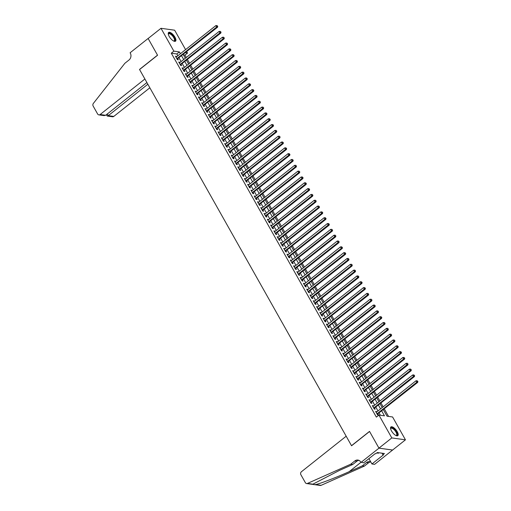 <?xml version="1.0" encoding="UTF-8"?>
<svg xmlns="http://www.w3.org/2000/svg" width="511" height="511" viewBox="0 0 511 511"><rect width="100%" height="100%" fill="white"/><g stroke="black" fill="none" stroke-linecap="round" stroke-linejoin="round"><path stroke-width="0.77" d="M391.49 430.907A5.564 2.165 -128.4 0 1 390.909 426.953A5.564 2.165 -128.4 0 1 397.245 431.706A5.564 2.165 -128.4 0 1 397.826 435.666A5.564 2.165 -128.4 0 1 391.49 430.907M169.205 36.415A5.564 2.165 -128.4 0 1 168.624 32.461A5.564 2.165 -128.4 0 1 174.96 37.214A5.564 2.165 -128.4 0 1 175.541 41.174A5.564 2.165 -128.4 0 1 169.205 36.415M360.964 462.449L378.964 448.16L369.562 431.482L351.562 445.771L346.183 436.222L301.433 471.736A2.14 1.827 -82.1 0 0 300.877 474.706L305.354 482.659A2.14 1.827 -82.1 0 0 307.481 483.419L350.77 464.18L354.883 460.916A4.989 4.254 97.9 0 1 357.866 460.047A4.989 4.254 97.9 0 1 360.779 462.129L363.634 462.825L375.157 453.679L375.751 453.762L377.29 452.535L384.413 453.525L382.867 454.752L383.461 454.835L371.938 463.975L374.614 464.352L392.601 450.031L378.945 448.134L369.517 431.393L351.511 445.681L139.56 69.534L157.567 55.245L148.133 38.504L160.991 28.297L174.641 30.194L185.582 49.612M186.739 51.662L187.518 53.048L185.372 52.754M186.291 57.481L184.95 55.092L187.518 53.048M388.539 416.408L384.304 408.896M383.148 406.845L381.027 403.07M379.871 401.02L377.744 397.245M376.588 395.195L374.461 391.426M373.311 389.376L371.184 385.601M370.028 383.55L367.901 379.782M366.745 377.731L364.618 373.956M363.468 371.906L361.341 368.137M360.185 366.087L358.058 362.312M356.902 360.261L354.775 356.486M353.625 354.436L351.498 350.667M350.342 348.617L348.215 344.842M347.058 342.792L344.938 339.023M343.782 336.973L341.655 333.198M340.498 331.147L338.371 327.372M337.215 325.322L335.095 321.553M333.938 319.503L331.811 315.728M330.655 313.677L328.528 309.909M327.372 307.858L325.252 304.083M324.095 302.033L321.968 298.258M320.812 296.214L318.685 292.439M317.529 290.389L315.408 286.614M314.252 284.563L312.125 280.795M310.969 278.744L308.842 274.969M307.692 272.919L305.565 269.15M304.409 267.1L302.282 263.325M301.126 261.274L298.999 257.499M297.849 255.449L295.722 251.68M294.566 249.63L292.439 245.855M291.283 243.804L289.156 240.036M288.006 237.985L285.879 234.21M284.723 232.16L282.596 228.385M281.44 226.341L279.319 222.566M278.163 220.516L276.036 216.741M274.88 214.69L272.753 210.922M271.596 208.871L269.476 205.096M268.32 203.046L266.193 199.277M265.037 197.227L262.91 193.452M261.753 191.401L259.633 187.626M258.477 185.576L256.35 181.807M255.193 179.757L253.066 175.982M251.91 173.932L249.79 170.163M248.633 168.113L246.506 164.338M245.35 162.287L243.223 158.512M242.067 156.462L239.946 152.693M238.79 150.643L236.663 146.868M235.507 144.817L233.38 141.049M232.23 138.998L230.103 135.223M228.947 133.173L226.82 129.404M225.664 127.354L223.537 123.579M222.387 121.529L220.26 117.754M219.104 115.703L216.977 111.935M215.821 109.884L213.694 106.109M212.544 104.059L210.417 100.29M209.261 98.24L207.134 94.465M205.978 92.414L203.857 88.639M202.701 86.589L200.574 82.82M199.418 80.77L197.291 76.995M196.135 74.945L194.014 71.176M192.858 69.126L190.731 65.351M189.575 63.3L187.448 59.532M383.352 409.65L387.044 416.203L392.582 416.97L405.459 439.824L391.803 437.927L378.926 415.073L384.464 415.845L381.711 410.953M392.601 450.031L405.459 439.824M376.748 411.923L375.585 411.374L377.552 414.868L378.479 414.996L377.904 413.974M373.464 406.104L372.308 405.549L374.276 409.043L375.195 409.17L374.62 408.155M370.188 400.279L369.025 399.73L370.992 403.217L371.919 403.351L371.344 402.329M366.904 394.454L365.742 393.904L367.709 397.398L368.635 397.526L368.061 396.504M363.621 388.635L362.465 388.079L364.432 391.573L365.352 391.701L364.777 390.685M360.344 382.809L359.182 382.26L361.149 385.754L362.075 385.882L361.501 384.86M357.061 376.99L355.899 376.435L357.872 379.928L358.792 380.056L358.217 379.041M353.784 371.165L352.622 370.616L354.589 374.109L355.509 374.237L354.934 373.215M350.501 365.346L349.339 364.79L351.306 368.284L352.232 368.412L351.657 367.396M347.218 359.52L346.056 358.965L348.029 362.459L348.949 362.593L348.374 361.571M343.941 353.695L342.779 353.146L344.746 356.64L345.666 356.767L345.091 355.745M340.658 347.876L339.496 347.32L341.463 350.814L342.389 350.942L341.814 349.926M337.375 342.051L336.212 341.501L338.186 344.995L339.106 345.123L338.531 344.101M334.098 336.232L332.936 335.676L334.903 339.17L335.823 339.298L335.248 338.282M330.815 330.406L329.652 329.857L331.62 333.344L332.546 333.479L331.971 332.457M327.532 324.581L326.369 324.031L328.343 327.525L329.263 327.653L328.688 326.631M324.255 318.762L323.093 318.206L325.06 321.7L325.98 321.828L325.411 320.812M320.972 312.936L319.809 312.387L321.777 315.881L322.703 316.009L322.128 314.987M317.689 307.117L316.526 306.562L318.5 310.056L319.42 310.183L318.845 309.168M314.412 301.292L313.249 300.743L315.217 304.237L316.137 304.364L315.568 303.342M311.129 295.473L309.966 294.917L311.934 298.411L312.86 298.539L312.285 297.523M307.846 289.648L306.689 289.092L308.657 292.586L309.577 292.714L309.002 291.698M304.569 283.822L303.406 283.273L305.374 286.767L306.293 286.895L305.725 285.873M301.286 278.003L300.123 277.447L302.09 280.941L303.017 281.069L302.442 280.054M298.002 272.178L296.846 271.628L298.814 275.122L299.733 275.25L299.159 274.228M294.726 266.359L293.563 265.803L295.53 269.297L296.457 269.425L295.882 268.409M291.442 260.533L290.28 259.984L292.247 263.472L293.173 263.606L292.599 262.584M288.159 254.708L287.003 254.159L288.971 257.653L289.89 257.78L289.315 256.758M284.882 248.889L283.72 248.333L285.687 251.827L286.614 251.955L286.039 250.939M281.599 243.064L280.437 242.514L282.411 246.008L283.33 246.136L282.755 245.114M278.323 237.245L277.16 236.689L279.127 240.183L280.047 240.311L279.472 239.295M275.039 231.419L273.877 230.87L275.844 234.364L276.77 234.492L276.195 233.47M271.756 225.6L270.594 225.044L272.567 228.538L273.487 228.666L272.912 227.65M268.479 219.775L267.317 219.219L269.284 222.713L270.204 222.841L269.629 221.825M265.196 213.949L264.034 213.4L266.001 216.894L266.927 217.022L266.352 216M261.913 208.13L260.751 207.575L262.724 211.069L263.644 211.196L263.069 210.181M258.636 202.305L257.474 201.756L259.441 205.25L260.361 205.377L259.786 204.355M255.353 196.486L254.191 195.93L256.158 199.424L257.084 199.552L256.509 198.536M252.07 190.66L250.907 190.111L252.881 193.599L253.801 193.733L253.226 192.711M248.793 184.835L247.631 184.286L249.598 187.78L250.518 187.907L249.949 186.885M245.51 179.016L244.347 178.46L246.315 181.954L247.241 182.082L246.666 181.066M242.227 173.191L241.071 172.641L243.038 176.135L243.958 176.263L243.383 175.241M238.95 167.372L237.787 166.816L239.755 170.31L240.675 170.438L240.106 169.422M235.667 161.546L234.504 160.997L236.472 164.491L237.398 164.619L236.823 163.597M232.384 155.727L231.228 155.172L233.195 158.666L234.115 158.793L233.54 157.778M229.107 149.902L227.944 149.346L229.912 152.84L230.838 152.968L230.263 151.952M225.824 144.076L224.661 143.527L226.629 147.021L227.555 147.149L226.98 146.127M222.541 138.257L221.384 137.702L223.352 141.196L224.272 141.323L223.697 140.308M219.264 132.432L218.101 131.883L220.069 135.377L220.995 135.504L220.42 134.482M215.981 126.613L214.818 126.057L216.785 129.551L217.712 129.679L217.137 128.663M212.704 120.788L211.541 120.238L213.509 123.726L214.428 123.86L213.854 122.838M209.421 114.962L208.258 114.413L210.225 117.907L211.152 118.035L210.577 117.013M206.137 109.143L204.975 108.588L206.949 112.081L207.868 112.209L207.294 111.194M202.861 103.318L201.698 102.768L203.665 106.262L204.585 106.39L204.01 105.368M199.577 97.499L198.415 96.943L200.382 100.437L201.308 100.565L200.734 99.549M196.294 91.673L195.132 91.124L197.105 94.618L198.025 94.746L197.45 93.724M193.017 85.854L191.855 85.299L193.822 88.793L194.742 88.92L194.167 87.905M189.734 80.029L188.572 79.473L190.539 82.967L191.465 83.095L190.89 82.079M186.451 74.204L185.289 73.654L187.262 77.148L188.182 77.276L187.607 76.254M183.174 68.385L182.012 67.829L183.979 71.323L184.899 71.451L184.33 70.435M179.891 62.559L178.729 62.01L180.696 65.504L181.622 65.632L181.047 64.61M184.95 55.092L183.455 54.881M177.841 55.756L176.832 53.962L171.3 53.195L376.358 417.117L378.926 415.073M380.427 415.283L379.136 412.997M377.98 410.946L375.853 407.171M374.704 405.121L372.576 401.352M371.42 399.302L369.293 395.527M368.137 393.476L366.01 389.708M364.86 387.657L362.733 383.882M361.577 381.832L359.45 378.057M358.294 376.007L356.167 372.238M355.017 370.188L352.89 366.413M351.734 364.362L349.607 360.594M348.451 358.543L346.33 354.768M345.174 352.718L343.047 348.949M341.891 346.899L339.764 343.124M338.608 341.073L336.487 337.298M335.331 335.248L333.204 331.479M332.048 329.429L329.921 325.654M328.765 323.604L326.644 319.835M325.488 317.785L323.361 314.01M322.205 311.959L320.078 308.184M318.921 306.134L316.801 302.365M315.645 300.315L313.518 296.54M312.362 294.489L310.234 290.721M309.085 288.67L306.958 284.895M305.802 282.845L303.675 279.076M302.518 277.026L300.391 273.251M299.242 271.2L297.115 267.425M295.958 265.375L293.831 261.606M292.675 259.556L290.548 255.781M289.398 253.731L287.271 249.962M286.115 247.912L283.988 244.137M282.832 242.086L280.711 238.311M279.555 236.261L277.428 232.492M276.272 230.442L274.145 226.667M272.989 224.616L270.868 220.848M269.712 218.797L267.585 215.022M266.429 212.972L264.302 209.197M263.146 207.153L261.025 203.378M259.869 201.328L257.742 197.553M256.586 195.502L254.459 191.734M253.303 189.683L251.182 185.908M250.026 183.858L247.899 180.089M246.743 178.039L244.616 174.264M243.46 172.213L241.339 168.438M240.183 166.388L238.056 162.619M236.9 160.569L234.773 156.794M233.623 154.744L231.496 150.975M230.34 148.925L228.213 145.15M227.056 143.099L224.929 139.324M223.78 137.28L221.653 133.505M220.496 131.455L218.369 127.68M217.213 125.629L215.086 121.861M213.937 119.81L211.81 116.035M210.653 113.985L208.526 110.216M207.37 108.166L205.25 104.391M204.093 102.341L201.966 98.566M200.81 96.515L198.683 92.746M197.527 90.696L195.406 86.921M194.25 84.871L192.123 81.102M190.967 79.052L188.84 75.277M187.684 73.226L185.563 69.451M184.407 67.401L182.28 63.632M181.124 61.582L178.997 57.807M176.608 56.74L175.445 56.184L177.419 59.678L178.339 59.806L177.764 58.791M378.945 448.134L391.803 437.927M171.3 53.195L173.868 51.151L160.991 28.297M180.415 53.719L179.406 51.924L173.868 51.151M380.554 408.902L378.427 405.134M377.271 403.083L375.144 399.308M373.995 397.258L371.867 393.489M370.711 391.439L368.584 387.664M367.428 385.613L365.301 381.838M364.151 379.788L362.024 376.019M360.868 373.969L358.741 370.194M357.585 368.144L355.458 364.375M354.308 362.325L352.181 358.55M351.025 356.499L348.898 352.731M347.742 350.68L345.621 346.905M344.465 344.855L342.338 341.08M341.182 339.029L339.055 335.261M337.899 333.21L335.778 329.435M334.622 327.385L332.495 323.616M331.339 321.566L329.212 317.791M328.056 315.741L325.935 311.966M324.779 309.915L322.652 306.146M321.496 304.096L319.369 300.321M318.212 298.271L316.092 294.502M314.936 292.452L312.809 288.677M311.653 286.626L309.525 282.858M308.369 280.807L306.249 277.032M305.093 274.982L302.966 271.207M301.809 269.156L299.682 265.388M298.533 263.337L296.406 259.562M295.249 257.512L293.122 253.743M291.966 251.693L289.839 247.918M288.689 245.868L286.562 242.093M285.406 240.042L283.279 236.274M282.123 234.223L279.996 230.448M278.846 228.398L276.719 224.629M275.563 222.579L273.436 218.804M272.28 216.753L270.159 212.985M269.003 210.934L266.876 207.159M265.72 205.109L263.593 201.334M262.437 199.284L260.316 195.515M259.16 193.465L257.033 189.69M255.877 187.639L253.75 183.871M252.594 181.82L250.473 178.045M249.317 175.995L247.19 172.22M246.034 170.169L243.907 166.401M242.751 164.35L240.63 160.575M239.474 158.525L237.347 154.756M236.191 152.706L234.064 148.931M232.914 146.881L230.787 143.112M229.631 141.062L227.504 137.287M226.347 135.236L224.22 131.461M223.071 129.411L220.944 125.642M219.787 123.592L217.66 119.817M216.504 117.766L214.377 113.998M213.228 111.947L211.1 108.172M209.944 106.122L207.817 102.347M206.661 100.297L204.541 96.528M203.384 94.478L201.257 90.703M200.101 88.652L197.974 84.883M196.818 82.833L194.697 79.058M193.541 77.008L191.414 73.233M190.258 71.189L188.131 67.414M186.975 65.363L184.854 61.588M183.698 59.538L181.571 55.769M183.213 54.46L185.34 58.235M186.496 60.285L188.623 64.06M189.779 66.111L191.906 69.879M193.056 71.93L195.183 75.705M196.339 77.755L198.466 81.524M199.622 83.574L201.743 87.349M202.899 89.399L205.026 93.168M206.182 95.218L208.309 98.993M209.465 101.044L211.586 104.819M212.742 106.869L214.869 110.638M216.025 112.688L218.152 116.463M219.308 118.514L221.429 122.282M222.585 124.333L224.712 128.108M225.868 130.158L227.995 133.933M229.152 135.983L231.272 139.752M232.428 141.803L234.555 145.578M235.712 147.628L237.839 151.397M238.995 153.447L241.115 157.222M242.271 159.272L244.399 163.041M245.555 165.091L247.682 168.866M248.831 170.917L250.958 174.692M252.115 176.742L254.242 180.511M255.398 182.561L257.525 186.336M258.675 188.387L260.802 192.155M261.958 194.206L264.085 197.981M265.241 200.031L267.368 203.806M268.518 205.856L270.645 209.625M271.801 211.675L273.928 215.45M275.084 217.501L277.205 221.269M278.361 223.32L280.488 227.095M281.644 229.145L283.771 232.914M284.927 234.964L287.048 238.739M288.204 240.79L290.331 244.565M291.487 246.615L293.614 250.384M294.77 252.434L296.891 256.209M298.047 258.259L300.174 262.028M301.33 264.078L303.457 267.853M304.613 269.904L306.734 273.679M307.89 275.729L310.017 279.498M311.173 281.548L313.3 285.323M314.457 287.374L316.577 291.142M317.733 293.193L319.86 296.968M321.017 299.018L323.144 302.787M324.293 304.837L326.42 308.612M327.577 310.662L329.704 314.437M330.86 316.488L332.987 320.256M334.137 322.307L336.264 326.082M337.42 328.132L339.547 331.901M340.703 333.951L342.83 337.726M343.98 339.777L346.107 343.552M347.263 345.602L349.39 349.371M350.546 351.421L352.667 355.196M353.823 357.246L355.95 361.015M357.106 363.065L359.233 366.841M360.389 368.891L362.51 372.666M363.666 374.71L365.793 378.485M366.949 380.535L369.076 384.31M370.232 386.361L372.353 390.129M373.509 392.18L375.636 395.955M376.792 398.005L378.919 401.774M380.075 403.824L382.196 407.599M176.832 53.962L179.406 51.924M175.784 56.778L176.372 56.312M179.067 62.604L179.655 62.138M182.344 68.423L182.932 67.957M185.627 74.248L186.215 73.782M188.91 80.074L189.498 79.607M192.187 85.893L192.775 85.426M195.47 91.718L196.058 91.252M198.747 97.537L199.335 97.071M202.03 103.363L202.618 102.896M205.313 109.182L205.901 108.715M208.59 115.007L209.178 114.541M211.873 120.832L212.461 120.366M215.157 126.651L215.744 126.185M218.433 132.477L219.021 132.01M221.717 138.296L222.304 137.829M225 144.121L225.587 143.655M228.276 149.947L228.864 149.48M231.56 155.766L232.147 155.299M234.843 161.591L235.43 161.125M238.12 167.41L238.707 166.944M241.403 173.235L241.99 172.769M244.686 179.054L245.274 178.588M247.963 184.88L248.55 184.414M251.246 190.705L251.834 190.239M254.529 196.524L255.117 196.058M257.806 202.35L258.394 201.883M261.089 208.169L261.677 207.702M264.372 213.994L264.954 213.528M267.649 219.819L268.237 219.353M270.932 225.638L271.52 225.172M274.209 231.464L274.797 230.998M277.492 237.283L278.08 236.817M280.775 243.108L281.363 242.642M284.052 248.927L284.64 248.461M287.335 254.753L287.923 254.286M290.618 260.578L291.206 260.112M293.895 266.397L294.483 265.931M297.178 272.222L297.766 271.756M300.462 278.041L301.049 277.575M303.738 283.867L304.326 283.401M307.022 289.692L307.609 289.226M310.305 295.511L310.892 295.045M313.582 301.337L314.169 300.87M316.865 307.156L317.452 306.689M320.148 312.981L320.736 312.515M323.425 318.8L324.012 318.334M326.708 324.626L327.296 324.159M329.991 330.451L330.579 329.985M333.268 336.27L333.855 335.804M336.551 342.095L337.139 341.629M339.834 347.914L340.415 347.448M343.111 353.74L343.699 353.273M346.394 359.565L346.982 359.099M349.671 365.384L350.259 364.918M352.954 371.21L353.542 370.743M356.237 377.029L356.825 376.562M359.514 382.854L360.102 382.388M362.797 388.673L363.385 388.207M366.08 394.498L366.668 394.032M369.357 400.324L369.945 399.858M372.64 406.143L373.228 405.677M375.924 411.968L376.511 411.502M177.081 59.078L217.577 27.192L216.651 27.064L176.844 58.663M217.354 26.131L217.022 25.55L217.354 26.131L216.651 27.064L215.834 25.607L176.02 57.206M217.577 27.192L217.724 26.182M217.022 25.55L215.834 25.607M168.336 34.326A4.81 1.872 -128.4 0 1 168.336 34.218A4.81 1.872 -128.4 0 1 172.718 35.476A4.81 1.872 -128.4 0 1 174.954 39.488A4.81 1.872 -128.4 0 1 173.759 41.052A4.81 1.872 -128.4 0 1 173.657 41.027M173.599 41.001A4.458 1.737 51.6 0 0 174.187 40.835A4.458 1.737 51.6 0 0 172.386 35.808A4.458 1.737 51.6 0 0 168.643 33.854A4.458 1.737 51.6 0 0 168.355 34.39M175.254 41.321A5.525 2.153 51.6 0 0 172.878 35.233A5.525 2.153 51.6 0 0 168.413 32.704M390.621 428.818A4.81 1.872 -128.4 0 1 390.621 428.71A4.81 1.872 -128.4 0 1 395.003 429.968A4.81 1.872 -128.4 0 1 397.232 433.98A4.81 1.872 -128.4 0 1 396.044 435.544A4.81 1.872 -128.4 0 1 395.942 435.519M395.884 435.487A4.458 1.737 51.6 0 0 396.466 435.327A4.458 1.737 51.6 0 0 394.671 430.294A4.458 1.737 51.6 0 0 390.928 428.346A4.458 1.737 51.6 0 0 390.64 428.876M397.539 435.813A5.525 2.153 51.6 0 0 395.163 429.719A5.525 2.153 51.6 0 0 390.698 427.196M377.099 452.689L378.057 453.353L378.817 452.746M105.662 115.282L104.103 115.614L98.866 114.886A2.14 1.827 -82.1 0 1 97.62 113.991L93.143 106.039A2.14 1.827 -82.1 0 1 93.36 103.414L124.876 63.281L128.989 60.017A4.989 4.254 -82.1 0 0 130.292 53.08L130.113 52.761L148.113 38.472L157.516 55.156L139.516 69.445L144.894 78.994L100.143 114.515L105.662 115.282L146.9 82.552M147.851 84.238L108.281 115.646L113.8 116.412A2.14 1.827 97.9 0 1 112.522 116.783L107.284 116.054L108.281 115.646L107.329 113.953M149.851 87.796L113.8 116.412M98.866 114.886A2.14 1.827 -82.1 0 0 100.143 114.515M106.339 114.745L107.284 116.054M350.77 464.18L352.788 464.461L339.515 470.363L312.879 484.173C312.732 484.53 313.684 484.664 315.734 484.569C320.774 483.432 336.538 477.351 349.128 471.698L362.401 465.796L366.515 462.532A4.989 4.254 97.9 0 1 369.498 461.663A4.989 4.254 97.9 0 1 370.922 462.174M362.401 465.796L364.42 466.077L368.533 462.813A4.989 4.254 97.9 0 1 370.488 461.95M358.856 460.328A4.989 4.254 97.9 0 0 356.902 461.197L352.788 464.461M315.734 484.569L321.132 485.322L364.42 466.077M378.964 448.16L392.614 450.063M368.923 458.629L371.938 463.975M321.132 485.322A2.14 1.827 97.9 0 1 320.25 485.45L306.6 483.553M381.992 453.187L382.867 454.752M180.357 64.897L220.854 33.011L219.934 32.883L180.121 64.482M220.631 31.957L220.305 31.375L220.631 31.957L219.934 32.883L219.117 31.427L179.304 63.025M220.854 33.011L221.001 32.008M220.305 31.375L219.117 31.427M183.641 70.722L224.137 38.836L223.218 38.708L183.404 70.307M223.914 37.776L223.588 37.194L223.914 37.776L223.218 38.708L222.394 37.252L182.587 68.851M224.137 38.836L224.284 37.827M223.588 37.194L222.394 37.252M186.917 76.541L227.421 44.655L226.494 44.527L186.687 76.126M227.197 43.601L226.865 43.02L227.197 43.601L226.494 44.527L225.677 43.071L185.863 74.67M227.421 44.655L227.567 43.652M226.865 43.02L225.677 43.071M190.201 82.367L230.697 50.48L229.778 50.353L189.964 81.952M230.474 49.42L230.148 48.839L230.474 49.42L229.778 50.353L228.96 48.896L189.147 80.495M230.697 50.48L230.844 49.478M230.148 48.839L228.96 48.896M193.484 88.192L233.981 56.306L233.061 56.178L193.247 87.771M233.757 55.245L233.431 54.664L233.757 55.245L233.061 56.178L232.237 54.722L192.43 86.321M233.981 56.306L234.127 55.297M233.431 54.664L232.237 54.722M196.761 94.011L237.264 62.125L236.338 61.997L196.531 93.596M237.04 61.071L236.708 60.49L237.04 61.071L236.338 61.997L235.52 60.541L195.707 92.14M237.264 62.125L237.411 61.122M236.708 60.49L235.52 60.541M200.044 99.837L240.54 67.95L239.621 67.822L199.807 99.421M240.317 66.89L239.991 66.309L240.317 66.89L239.621 67.822L238.797 66.366L198.99 97.965M240.54 67.95L240.687 66.941M239.991 66.309L238.797 66.366M203.327 105.656L243.824 73.769L242.904 73.641L203.091 105.24M243.6 72.715L243.274 72.134L243.6 72.715L242.904 73.641L242.08 72.185L202.273 103.784M243.824 73.769L243.971 72.766M243.274 72.134L242.08 72.185M206.604 111.481L247.107 79.595L246.181 79.467L206.374 111.066M246.883 78.534L246.551 77.953L246.883 78.534L246.181 79.467L245.363 78.011L205.55 109.609M247.107 79.595L247.247 78.585M246.551 77.953L245.363 78.011M209.887 117.306L250.384 85.42L249.464 85.286L209.651 116.885M250.16 84.36L249.834 83.778L250.16 84.36L249.464 85.286L248.64 83.836L208.833 115.429M250.384 85.42L250.531 84.411M249.834 83.778L248.64 83.836M213.17 123.125L253.667 91.239L252.747 91.111L212.934 122.71M253.443 90.185L253.117 89.597L253.443 90.185L252.747 91.111L251.923 89.655L212.116 121.254M253.667 91.239L253.814 90.236M253.117 89.597L251.923 89.655M216.447 128.951L256.95 97.064L256.024 96.937L216.217 128.536M256.726 96.004L256.394 95.423L256.726 96.004L256.024 96.937L255.206 95.48L215.393 127.079M256.95 97.064L257.09 96.055M256.394 95.423L255.206 95.48M219.73 134.77L260.227 102.883L259.307 102.756L219.494 134.355M260.003 101.83L259.677 101.248L260.003 101.83L259.307 102.756L258.483 101.299L218.676 132.898M260.227 102.883L260.374 101.881M259.677 101.248L258.483 101.299M223.013 140.595L263.51 108.709L262.584 108.581L222.777 140.18M263.286 107.649L262.961 107.067L263.286 107.649L262.584 108.581L261.766 107.125L221.953 138.724M263.51 108.709L263.657 107.7M262.961 107.067L261.766 107.125M226.29 146.414L266.793 114.528L265.867 114.4L226.06 145.999M266.57 113.474L266.237 112.893L266.57 113.474L265.867 114.4L265.049 112.944L225.236 144.543M266.793 114.528L266.934 113.525M266.237 112.893L265.049 112.944M229.573 152.24L270.07 120.353L269.15 120.226L229.337 151.824M269.846 119.299L269.521 118.712L269.846 119.299L269.15 120.226L268.326 118.769L228.519 150.368M270.07 120.353L270.217 119.35M269.521 118.712L268.326 118.769M232.856 158.065L273.353 126.179L272.427 126.051L232.62 157.644M273.13 125.118L272.804 124.537L273.13 125.118L272.427 126.051L271.609 124.595L231.796 156.194M273.353 126.179L273.5 125.169M272.804 124.537L271.609 124.595M236.133 163.884L276.63 131.998L275.71 131.87L235.903 163.469M276.413 130.944L276.081 130.362L276.413 130.944L275.71 131.87L274.892 130.414L235.079 162.013M276.63 131.998L276.777 130.995M276.081 130.362L274.892 130.414M239.416 169.709L279.913 137.823L278.993 137.695L239.18 169.294M279.689 136.763L279.364 136.181L279.689 136.763L278.993 137.695L278.169 136.239L238.362 167.838M279.913 137.823L280.06 136.814M279.364 136.181L278.169 136.239M242.699 175.529L283.196 143.642L282.27 143.514L242.463 175.113M282.973 142.588L282.64 142.007L282.973 142.588L282.27 143.514L281.452 142.058L241.639 173.657M283.196 143.642L283.343 142.639M282.64 142.007L281.452 142.058M245.976 181.354L286.473 149.468L285.553 149.34L245.74 180.939M286.256 148.407L285.924 147.826L286.256 148.407L285.553 149.34L284.736 147.883L244.922 179.482M286.473 149.468L286.62 148.458M285.924 147.826L284.736 147.883M249.259 187.179L289.756 155.293L288.836 155.159L249.023 186.758M289.533 154.233L289.207 153.651L289.533 154.233L288.836 155.159L288.012 153.709L248.205 185.301M289.756 155.293L289.903 154.284M289.207 153.651L288.012 153.709M252.543 192.998L293.039 161.112L292.113 160.984L252.306 192.583M292.816 160.058L292.484 159.47L292.816 160.058L292.113 160.984L291.296 159.528L251.482 191.127M293.039 161.112L293.186 160.109M292.484 159.47L291.296 159.528M255.819 198.824L296.316 166.937L295.396 166.81L255.583 198.409M296.093 165.877L295.767 165.296L296.093 165.877L295.396 166.81L294.579 165.353L254.765 196.952M296.316 166.937L296.463 165.928M295.767 165.296L294.579 165.353M259.103 204.643L299.599 172.756L298.68 172.629L258.866 204.228M299.376 171.702L299.05 171.121L299.376 171.702L298.68 172.629L297.856 171.172L258.049 202.771M299.599 172.756L299.746 171.753M299.05 171.121L297.856 171.172M262.379 210.468L302.882 178.582L301.956 178.454L262.149 210.053M302.659 177.521L302.327 176.94L302.659 177.521L301.956 178.454L301.139 176.998L261.325 208.597M302.882 178.582L303.029 177.573M302.327 176.94L301.139 176.998M265.663 216.287L306.159 184.401L305.239 184.273L265.426 215.872M305.936 183.347L305.61 182.766L305.936 183.347L305.239 184.273L304.422 182.817L264.609 214.416M306.159 184.401L306.306 183.398M305.61 182.766L304.422 182.817M268.946 222.113L309.442 190.226L308.523 190.098L268.709 221.697M309.219 189.172L308.893 188.585L309.219 189.172L308.523 190.098L307.699 188.642L267.892 220.241M309.442 190.226L309.589 189.223M308.893 188.585L307.699 188.642M272.222 227.938L312.726 196.052L311.799 195.924L271.993 227.516M312.502 194.991L312.17 194.41L312.502 194.991L311.799 195.924L310.982 194.467L271.169 226.066M312.726 196.052L312.866 195.042M312.17 194.41L310.982 194.467M275.506 233.757L316.002 201.871L315.083 201.743L275.269 233.342M315.779 200.817L315.453 200.235L315.779 200.817L315.083 201.743L314.259 200.286L274.452 231.885M316.002 201.871L316.149 200.868M315.453 200.235L314.259 200.286M278.789 239.582L319.286 207.696L318.366 207.568L278.552 239.167M319.062 206.636L318.736 206.054L319.062 206.636L318.366 207.568L317.542 206.112L277.735 237.711M319.286 207.696L319.432 206.687M318.736 206.054L317.542 206.112M282.066 245.401L322.569 213.515L321.643 213.387L281.836 244.986M322.345 212.461L322.013 211.88L322.345 212.461L321.643 213.387L320.825 211.931L281.012 243.53M322.569 213.515L322.709 212.512M322.013 211.88L320.825 211.931M285.349 251.227L325.846 219.34L324.926 219.213L285.112 250.812M325.622 218.28L325.296 217.699L325.622 218.28L324.926 219.213L324.102 217.756L284.295 249.355M325.846 219.34L325.992 218.331M325.296 217.699L324.102 217.756M288.632 257.052L329.129 225.166L328.203 225.032L288.396 256.631M328.905 224.105L328.579 223.524L328.905 224.105L328.203 225.032L327.385 223.582L287.578 255.174M329.129 225.166L329.276 224.157M328.579 223.524L327.385 223.582M291.909 262.871L332.412 230.985L331.486 230.857L291.679 262.456M332.188 229.931L331.856 229.343L332.188 229.931L331.486 230.857L330.668 229.401L290.855 261M332.412 230.985L332.552 229.982M331.856 229.343L330.668 229.401M295.192 268.697L335.689 236.81L334.769 236.682L294.956 268.281M335.465 235.75L335.139 235.169L335.465 235.75L334.769 236.682L333.945 235.226L294.138 266.825M335.689 236.81L335.836 235.801M335.139 235.169L333.945 235.226M298.475 274.516L338.972 242.629L338.046 242.501L298.239 274.1M338.748 241.575L338.423 240.994L338.748 241.575L338.046 242.501L337.228 241.045L297.415 272.644M338.972 242.629L339.119 241.626M338.423 240.994L337.228 241.045M301.752 280.341L342.255 248.455L341.329 248.327L301.522 279.926M342.031 247.394L341.699 246.813L342.031 247.394L341.329 248.327L340.511 246.87L300.698 278.469M342.255 248.455L342.396 247.445M341.699 246.813L340.511 246.87M305.035 286.16L345.532 254.274L344.612 254.146L304.799 285.745M345.308 253.22L344.982 252.638L345.308 253.22L344.612 254.146L343.788 252.69L303.981 284.288M345.532 254.274L345.679 253.271M344.982 252.638L343.788 252.69M308.318 291.985L348.815 260.099L347.889 259.971L308.082 291.57M348.591 259.045L348.266 258.457L348.591 259.045L347.889 259.971L347.071 258.515L307.258 290.114M348.815 260.099L348.962 259.096M348.266 258.457L347.071 258.515M311.595 297.811L352.092 265.924L351.172 265.797L311.359 297.389M351.875 264.864L351.542 264.283L351.875 264.864L351.172 265.797L350.354 264.34L310.541 295.939M352.092 265.924L352.239 264.915M351.542 264.283L350.354 264.34M314.878 303.63L355.375 271.743L354.455 271.616L314.642 303.215M355.151 270.689L354.826 270.108L355.151 270.689L354.455 271.616L353.631 270.159L313.824 301.758M355.375 271.743L355.522 270.741M354.826 270.108L353.631 270.159M318.161 309.455L358.658 277.569L357.732 277.441L317.925 309.04M358.435 276.508L358.102 275.927L358.435 276.508L357.732 277.441L356.914 275.985L317.101 307.584M358.658 277.569L358.805 276.56M358.102 275.927L356.914 275.985M321.438 315.274L361.935 283.388L361.015 283.26L321.202 314.859M361.711 282.334L361.386 281.753L361.711 282.334L361.015 283.26L360.198 281.804L320.384 313.403M361.935 283.388L362.082 282.385M361.386 281.753L360.198 281.804M324.721 321.1L365.218 289.213L364.298 289.085L324.485 320.684M364.995 288.153L364.669 287.572L364.995 288.153L364.298 289.085L363.474 287.629L323.667 319.228M365.218 289.213L365.365 288.204M364.669 287.572L363.474 287.629M327.998 326.925L368.501 295.039L367.575 294.904L327.768 326.503M368.278 293.978L367.946 293.397L368.278 293.978L367.575 294.904L366.757 293.455L326.944 325.047M368.501 295.039L368.648 294.029M367.946 293.397L366.757 293.455M331.281 332.744L371.778 300.858L370.858 300.73L331.045 332.329M371.554 299.804L371.229 299.216L371.554 299.804L370.858 300.73L370.041 299.274L330.227 330.873M371.778 300.858L371.925 299.855M371.229 299.216L370.041 299.274M334.564 338.569L375.061 306.683L374.141 306.555L334.328 338.154M374.838 305.623L374.512 305.041L374.838 305.623L374.141 306.555L373.317 305.099L333.511 336.698M375.061 306.683L375.208 305.674M374.512 305.041L373.317 305.099M337.841 344.388L378.344 312.502L377.418 312.374L337.611 343.973M378.121 311.448L377.789 310.867L378.121 311.448L377.418 312.374L376.601 310.918L336.787 342.517M378.344 312.502L378.491 311.499M377.789 310.867L376.601 310.918M341.124 350.214L381.621 318.327L380.701 318.2L340.888 349.799M381.398 317.267L381.072 316.686L381.398 317.267L380.701 318.2L379.884 316.743L340.07 348.342M381.621 318.327L381.768 317.318M381.072 316.686L379.884 316.743M344.408 356.039L384.904 324.146L383.985 324.019L344.171 355.618M384.681 323.093L384.355 322.511L384.681 323.093L383.985 324.019L383.161 322.562L343.354 354.161M384.904 324.146L385.051 323.144M384.355 322.511L383.161 322.562M347.684 361.858L388.188 329.972L387.261 329.844L347.454 361.443M387.964 328.918L387.632 328.33L387.964 328.918L387.261 329.844L386.444 328.388L346.63 359.987M388.188 329.972L388.328 328.969M387.632 328.33L386.444 328.388M350.968 367.684L391.464 335.797L390.545 335.67L350.731 367.262M391.241 334.737L390.915 334.156L391.241 334.737L390.545 335.67L389.721 334.213L349.914 365.812M391.464 335.797L391.611 334.788M390.915 334.156L389.721 334.213M354.251 373.503L394.748 341.616L393.828 341.489L354.014 373.087M394.524 340.562L394.198 339.981L394.524 340.562L393.828 341.489L393.004 340.032L353.197 371.631M394.748 341.616L394.894 340.613M394.198 339.981L393.004 340.032M357.528 379.328L398.031 347.442L397.104 347.314L357.298 378.913M397.807 346.381L397.475 345.8L397.807 346.381L397.104 347.314L396.287 345.858L356.474 377.457M398.031 347.442L398.171 346.432M397.475 345.8L396.287 345.858M360.811 385.147L401.307 353.261L400.388 353.133L360.574 384.732M401.084 352.207L400.758 351.625L401.084 352.207L400.388 353.133L399.564 351.677L359.757 383.276M401.307 353.261L401.454 352.258M400.758 351.625L399.564 351.677M364.094 390.972L404.591 359.086L403.664 358.958L363.858 390.557M404.367 358.026L404.041 357.445L404.367 358.026L403.664 358.958L402.847 357.502L363.04 389.101M404.591 359.086L404.738 358.077M404.041 357.445L402.847 357.502M367.371 396.798L407.874 364.911L406.948 364.777L367.141 396.376M407.65 363.851L407.318 363.27L407.65 363.851L406.948 364.777L406.13 363.327L366.317 394.92M407.874 364.911L408.014 363.902M407.318 363.27L406.13 363.327M370.654 402.617L411.151 370.731L410.231 370.603L370.418 402.202M410.927 369.677L410.601 369.089L410.927 369.677L410.231 370.603L409.407 369.146L369.6 400.745M411.151 370.731L411.298 369.728M410.601 369.089L409.407 369.146M373.937 408.442L414.434 376.556L413.508 376.428L373.701 408.027M414.21 375.496L413.884 374.914L414.21 375.496L413.508 376.428L412.69 374.972L372.877 406.571M414.434 376.556L414.581 375.547M413.884 374.914L412.69 374.972M377.214 414.261L417.711 382.375L416.791 382.247L376.984 413.846M417.493 381.321L417.161 380.74L417.493 381.321L416.791 382.247L415.973 380.791L376.16 412.39M417.711 382.375L417.857 381.372M417.161 380.74L415.973 380.791M366.515 462.532L368.533 462.813M356.902 461.197L354.883 460.916M307.481 483.419L312.879 484.173M349.128 471.698L360.907 462.353"/></g></svg>
